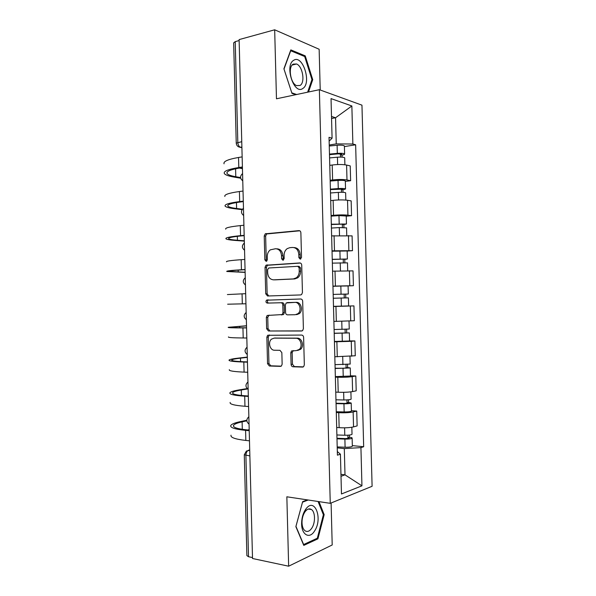 <?xml version="1.0" encoding="UTF-8"?>
<svg xmlns="http://www.w3.org/2000/svg" width="596" height="596" viewBox="0 0 596 596"><rect width="100%" height="100%" fill="white"/><g stroke="black" fill="none" stroke-linecap="round" stroke-linejoin="round"><path stroke-width="0.89" d="M300.235 259.148L301.524 257.435L300.876 232.775C300.719 231.375 300.071 230.659 298.924 230.622L265.25 233.826L264.229 235.986L264.848 259.841L266.129 261.331L266.673 261.137L267.336 259.677L267.254 256.578C267.276 253.613 268.312 251.363 270.361 249.828L275.508 248.748C279.04 248.919 281.036 251.207 281.513 255.61L281.595 258.738L282.921 260.258L284.165 258.575L284.083 255.431C284.098 252.473 285.134 250.208 287.19 248.636L289.798 247.675L292.591 247.467C296.234 247.638 298.298 249.955 298.79 254.425L298.872 257.614L300.235 259.148M291.086 364.417C291.235 365.81 291.869 366.6 293.001 366.771L302.492 367.084L303.662 366.615L304.332 364.819L303.617 337.396C303.461 335.98 302.813 335.205 301.658 335.064L267.611 335.295L266.859 337.172L267.544 363.702L269.385 366.004L280.381 366.361L281.461 365.951L282.146 364.141L281.848 352.638L279.964 350.329L274.488 350.232C269.921 350.411 267.701 342.037 271.53 339.117L274.175 338.126L295.951 338.267C300.585 338.014 303.044 346.306 299.244 349.45L296.272 350.619L291.496 350.977L290.781 352.817L291.086 364.417L292.457 364.231L294.372 366.577L303.327 366.868M330.259 503.329L286.847 496.796L288.65 566.2L252.518 558.504L239.115 39.597L274.674 29.8L276.47 98.794L319.367 89.698L330.259 503.329L372.098 486.284L361.958 105.164L319.367 89.698M300.608 294.938L301.598 294.558L302.44 292.554L301.725 265.153C301.569 263.752 300.92 263.022 299.766 262.948L265.972 265.235L265.041 267.306L265.727 293.806L267.567 295.996L300.608 294.938M302.671 301.263L303.386 328.679L302.634 330.579L301.554 331.004L268.476 330.996L266.635 328.746L266.345 317.4L267.15 315.463L282.199 314.569L283.003 312.624L282.802 304.988C282.653 303.602 282.027 302.857 280.917 302.753L267.217 303.096C265.838 302.545 265.6 301.569 266.516 300.175L300.712 298.998C301.867 299.103 302.515 299.863 302.671 301.263M320.216 90.003L319.143 49.259L274.674 29.8M288.65 566.2L332.203 544.967L331.1 502.987M252.495 557.573L248.517 556.731L246.878 555.599L244.285 454.927M236.24 143.018L233.654 42.875L235.219 41.631L237.819 142.377C238.005 144.806 238.854 146.46 240.374 147.331L241.909 147.719M239.138 40.558L235.219 41.631M330.169 180.275L332.605 179.955C338.29 179.329 343.087 179.329 346.991 179.955L346.596 165.055C342.685 164.34 337.895 164.325 332.21 165.01L329.774 165.36M346.596 165.055L350.232 165.911L350.627 180.707L345.33 181.385M346.991 179.955L350.627 180.707M346.254 216.214L351.551 215.692L351.163 200.889L347.535 200.278C343.624 199.772 338.826 199.794 333.142 200.338L330.705 200.621M331.093 215.536L333.536 215.298C339.228 214.806 344.026 214.769 347.93 215.186L351.551 215.692M347.177 251.05L352.482 250.685L352.087 235.874L331.637 235.889M332.024 250.819L352.482 250.685M347.528 285.924L353.413 285.7L353.018 270.882L332.568 271.18M332.955 286.117L353.413 285.7M335.22 306.299L353.942 305.904L333.499 306.486M333.894 321.43L354.337 320.73L353.942 305.904M349.554 340.897L354.873 340.942L351.267 341.329L334.43 341.813M334.825 356.758L355.268 355.767L354.873 340.942M350.478 375.785L355.805 375.994L352.206 376.627C348.325 377.194 343.527 377.402 337.813 377.246L335.362 377.149M335.757 392.101L338.208 392.235C343.922 392.451 348.72 392.228 352.601 391.572L356.199 390.827L355.805 375.994M351.409 410.696L356.736 411.061L353.145 411.948C349.263 412.73 344.466 412.968 338.751 412.678L336.293 412.499M336.688 427.466L339.146 427.667C344.868 428.025 349.658 427.764 353.54 426.892L357.131 425.902L356.736 411.061M329.238 145.022L336.248 143.889L335.555 117.755L331.503 116.451M331.555 118.492L335.555 117.755L351.863 105.984L352.869 144.023L336.248 143.889M329.134 141.14L332.076 138.19L331.033 98.601L351.863 105.984M341.009 476.286L344.995 474.833L344.302 448.587L360.93 447.618L363.672 446.739L355.648 144.798L352.869 144.023M360.93 447.618L361.943 485.822L341.471 493.972L340.42 454.204L337.329 451.552M332.076 138.19L329.029 137.333L337.418 455.165L340.42 454.204M308.505 92L312.736 79.678L305.241 55.875L290.826 49.893L283.905 68.808L291.958 93.371L295.832 94.689M307.29 499.873L302.641 501.661L295.862 526.64L303.789 545.392L317.921 538.836L324.172 514.639L318.972 501.631M340.957 474.334L344.995 474.833L361.943 485.822M344.302 448.587L337.224 447.872M344.406 146.579L355.648 144.798M352.333 445.622L363.672 446.739M311.857 79.871L312.736 79.678M303.893 56.203L305.241 55.875M323.285 514.497L324.172 514.639M316.521 538.583L317.921 538.836M300.809 258.947L300.235 257.681L300.153 254.507C299.669 250.052 297.605 247.735 293.97 247.564M276.79 248.83L276.902 248.837C280.425 249.009 282.43 251.288 282.899 255.684L283.51 260.035M299.795 230.801L266.65 233.952L265.637 236.105L266.256 259.901L266.74 261.085M300.421 263.052L267.373 265.287L266.449 267.351L267.135 293.791L268.714 295.959M299.14 267.857L297.776 266.315L268.803 267.984L267.597 269.638L267.678 272.901C268.133 277.244 270.107 279.554 273.601 279.837L293.411 278.913L296.383 277.781C298.268 276.209 299.222 274.026 299.229 271.217L299.14 267.857L300.503 267.902L299.147 266.36L297.978 266.323M274.465 279.844L273.601 279.837M300.503 267.902L300.593 271.255C300.585 274.056 299.639 276.239 297.747 277.803L294.789 278.928L274.994 279.852M302.12 330.892L268.476 330.996M269.101 315.113L267.746 317.325L268.036 328.649L269.876 330.892M281.334 314.934L283.584 314.502L284.381 312.565L284.188 304.943C284.039 303.565 283.413 302.82 282.303 302.708L267.217 303.096M300.876 298.998L267.924 300.146C267.008 301.539 267.239 302.507 268.617 303.059M295.236 314.733L297.978 313.667C302.045 310.59 299.691 301.971 294.916 302.395L286.199 302.954L285.372 304.921L285.573 312.587C285.722 313.973 286.356 314.725 287.473 314.844L295.236 314.733M296.607 314.666L299.348 313.608C303.409 310.531 301.055 301.934 296.286 302.358L294.916 302.395M287.153 302.589L296.286 302.358M293.239 350.567L292.152 352.661L292.457 364.231M297.635 350.463L300.608 349.293C304.407 346.164 301.949 337.887 297.315 338.148L295.951 338.267M274.853 338.066L297.315 338.148M269.407 334.937L268.26 337.053L268.945 363.515L270.785 365.817L281.185 366.153M329.573 157.925L337.433 157.21C341.419 156.949 343.847 157.158 344.712 157.836L344.712 157.985M329.491 154.669L338.208 153.865L341.694 154.178L340.458 154.677L340.525 157.091M329.476 154.103L337.329 153.373C341.322 153.112 343.743 153.328 344.607 154.029C344.697 154.431 343.832 154.781 342.015 155.072L342.067 157.15M329.26 146.02L337.12 145.26C341.106 144.992 343.527 145.223 344.391 145.953L344.399 146.117M340.435 153.835L340.458 154.677L342.015 155.072M240.575 177.563L235.785 176.721C230.704 175.813 227.776 174.71 227.016 173.391C226.242 171.328 230.771 169.48 240.62 167.863L242.423 167.588M242.14 156.89L238.542 157.478C228.022 159.318 223.187 161.427 224.036 163.803M242.401 166.962L238.802 167.521C228.275 169.257 223.44 171.223 224.282 173.436C225.109 174.851 228.268 176.043 233.759 177.019L240.695 178.226M242.445 168.668L239.331 168.072M330.504 192.977L338.364 192.389C342.357 192.173 344.779 192.314 345.635 192.813L345.635 192.925M330.415 189.588L342.625 189.133L341.381 189.528L341.456 192.277M330.4 189.155L338.26 188.552C342.253 188.329 344.674 188.478 345.531 189.006L342.931 189.811L342.998 192.314M330.184 181.065L338.044 180.432C342.037 180.201 344.458 180.364 345.322 180.931L345.322 181.057M341.359 188.887L341.381 189.528L342.931 189.811M331.428 228.052L339.295 227.583L346.567 227.888M331.331 224.521L343.549 224.111L342.305 224.387L342.387 227.486M331.324 224.23L346.462 223.999L343.855 224.573L343.929 227.493M331.115 216.132L338.975 215.625L346.246 216.005M342.29 223.954L342.305 224.387L343.855 224.573M293.761 60.263C284.18 65.262 294.059 95.33 302.82 88.461C311.902 83.306 302.768 54.243 293.761 60.263M293.225 64.13C287.831 66.782 290.468 83.395 296.592 85.623L300.093 85.444C305.361 82.568 302.708 66.238 296.562 63.988L293.225 64.13M296.674 94.511L291.809 92.857L284.009 69.069L290.706 50.757L304.683 56.531L311.946 79.596L307.618 92.186M305.524 509.505C303.111 513.163 301.814 517.604 301.628 522.826C301.166 534.552 309.317 539.566 314.435 531.185C323.159 518.907 314.74 496.55 305.86 509.036L305.524 509.505M304.943 511.897C303.118 514.668 302.142 518.013 302.008 521.947C302.016 526.201 303.029 529.144 305.033 530.775C307.29 532.183 309.518 531.356 311.701 528.294C315.522 522.893 315.388 512.009 311.47 509.543C309.406 508.224 307.312 508.895 305.197 511.547L304.943 511.897M318.078 501.497L323.39 514.758L317.325 538.21L303.625 544.535L295.951 526.38L302.515 502.197L308.192 500.007M242.416 209.218L236.605 208.488C231.531 207.848 228.611 207.035 227.858 206.06C227.091 204.517 231.643 203.102 241.499 201.828L243.295 201.612M243.026 191.063L239.421 191.532C228.886 193.015 224.036 194.661 224.871 196.471M243.287 201.143L239.681 201.582C229.147 202.953 224.29 204.458 225.124 206.112C225.936 207.162 229.088 208.034 234.571 208.727L242.095 209.665M244.308 240.791L237.424 240.277C232.351 239.89 229.445 239.383 228.7 238.735C227.948 237.715 232.507 236.739 242.371 235.807L244.181 235.651M243.906 225.251L240.3 225.608C229.758 226.718 224.893 227.903 225.713 229.155M244.166 235.338L240.56 235.658C230.011 236.664 225.146 237.707 225.959 238.795C226.771 239.488 229.914 240.039 235.39 240.449L244.315 241.112M332.352 263.134L347.49 262.858M332.255 259.469L344.473 259.104L343.221 259.267L343.318 262.702M332.255 259.312L347.386 259.007L344.771 259.349L344.861 262.694M332.039 251.214L347.177 250.976M343.221 259.029L344.771 259.349M333.276 298.238L348.414 297.851L348.63 305.927L333.492 306.344M332.963 286.311L340.837 286.058L341.054 294.186L333.179 294.417L345.404 294.111L344.145 294.163L344.25 297.94M341.054 294.186L348.317 294.029L345.695 294.141L345.792 297.903M340.837 286.058L348.101 285.961M344.145 294.126L345.695 294.141M334.2 333.231L349.345 332.888L349.554 340.934M334.207 333.358L349.345 332.888M334.423 341.463L349.561 340.979M345.077 329.357L345.181 333.067M334.103 329.528L349.241 329.037M346.626 329.29L346.716 332.739M245.12 272.238L229.542 271.433C228.804 270.934 233.371 270.39 243.25 269.802L245.06 269.697M244.792 259.454L241.179 259.7C230.622 260.437 225.75 261.16 226.555 261.853M245.053 269.541L241.44 269.75C230.883 270.39 226.003 270.964 226.8 271.493L245.127 272.394M245.679 293.679L227.396 294.558M245.939 303.766L227.642 304.206M246.506 325.885L230.98 327.204C230.265 327.606 234.854 327.807 244.747 327.8L246.558 327.793M246.558 327.912L242.945 327.919C232.365 327.927 227.463 327.718 228.238 327.286L246.506 325.766M246.819 338.007L243.198 337.984C232.619 337.88 227.717 337.53 228.484 336.934M335.123 368.231L343.877 368.268L347.639 367.561L350.277 367.948L350.485 375.957M335.131 368.492L350.277 367.948M335.347 376.598L350.485 376.039M346.015 364.618L346.105 368.194M335.034 364.663L350.172 364.059M347.557 364.536L347.639 367.561M247.325 357.369L240.471 358.159C235.413 358.74 232.529 359.336 231.822 359.932C231.114 360.863 235.718 361.496 245.626 361.832L247.437 361.884M247.444 362.159L243.824 362.055C233.23 361.69 228.32 361.012 229.08 360.021C229.855 359.373 232.969 358.732 238.422 358.099L247.318 357.086M247.705 372.262L244.084 372.12C233.49 371.651 228.566 370.839 229.326 369.676M336.047 403.239L344.808 403.418L348.288 403.045L347.021 402.747L348.563 402.404L351.2 403.023L351.416 411.002M336.062 403.641L343.952 403.805C347.952 403.805 350.373 403.544 351.2 403.023M336.278 411.754L344.168 411.948C348.168 411.963 350.59 411.687 351.416 411.113M346.947 399.901L347.036 403.336M335.958 399.812L343.855 399.961C347.855 399.961 350.269 399.707 351.104 399.201L351.096 399.097M348.489 399.789L348.563 402.404M247.616 388.95L241.291 390C236.24 390.849 233.364 391.736 232.663 392.675C231.971 394.135 236.59 395.208 246.506 395.878L248.323 395.99M248.331 396.422L244.703 396.198C234.101 395.468 229.177 394.328 229.922 392.771C230.689 391.758 233.796 390.797 239.242 389.888L247.176 388.57M248.592 406.532L244.963 406.271C234.355 405.436 229.423 404.155 230.168 402.427M336.971 438.269L345.74 438.589L349.211 438.12L347.945 437.71L349.487 437.255C351.312 437.442 352.199 437.725 352.132 438.112L352.34 446.054M336.986 438.805L344.883 439.096C348.891 439.14 351.305 438.812 352.132 438.112M337.202 446.925L345.099 447.238C349.107 447.291 351.521 446.948 352.348 446.21M347.878 435.207L347.967 438.5M336.889 434.976L344.786 435.244C348.787 435.289 351.2 434.968 352.027 434.283L352.027 434.141M349.427 435.065L349.487 437.255M246.856 420.828L242.11 421.856C237.066 422.966 234.198 424.158 233.505 425.432C232.827 427.421 237.454 428.926 247.385 429.94L249.202 430.111M249.217 430.707L245.589 430.364C234.973 429.269 230.034 427.652 230.764 425.529C231.516 424.158 234.615 422.877 240.061 421.685L246.841 420.21M249.478 440.817L245.843 440.437C235.226 439.237 230.287 437.486 231.01 435.192M249.188 429.664L247.809 429.984M249.717 449.935L248.606 450.226C246.908 450.948 246.006 452.692 245.902 455.448L248.517 556.731M249.724 450.353L246.409 451.03L244.278 454.793L249.866 455.918M241.894 147.279L238.646 146.884M352.601 391.572L352.206 376.627M351.662 356.259L351.267 341.329M350.731 320.968L350.336 306.039M349.792 285.693L349.398 270.77M348.861 250.432L348.466 235.517M347.93 215.186L347.535 200.278M353.54 426.892L353.145 411.948M339.146 427.667L338.751 412.678M338.208 392.235L337.813 377.246M337.276 356.818L336.882 341.836M336.338 321.408L335.943 306.433M335.406 286.02L335.012 271.053M334.468 250.648L334.073 235.688M333.536 215.298L333.142 200.338M332.605 179.955L332.21 165.01M242.587 174.181L242.721 179.195M243.488 209.01L243.622 214.016M244.39 243.846L244.516 248.86M245.291 278.704L245.418 283.718M246.193 313.57L246.319 318.592M247.094 348.459L247.221 353.48M247.996 383.362L248.122 388.383M248.897 418.28L249.024 423.302M241.752 141.677L236.24 143.159C236.5 145.595 237.879 146.981 240.374 147.331L241.887 147.063M300.153 254.507L298.79 254.425M282.981 258.806L281.595 258.738M282.899 255.684L281.513 255.61M266.256 259.901L264.848 259.841M265.637 236.105L264.229 235.986M267.351 233.706L265.943 233.58M299.497 230.682L298.924 230.622M300.235 257.681L298.872 257.614M267.135 293.791L265.727 293.806M266.449 267.351L265.041 267.306M268.163 265.004L266.762 264.952M294.789 278.928L293.411 278.913M300.593 271.255L299.229 271.217M268.036 328.649L266.635 328.746M267.746 317.325L266.345 317.4M284.381 312.565L283.003 312.624M284.188 304.943L282.802 304.988M282.303 302.708L280.917 302.753M268.535 299.915L267.135 299.952M292.152 352.661L290.781 352.817M275.568 337.999L274.175 338.126M280.865 366.294L280.381 366.361M270.785 365.817L269.385 366.004M268.945 363.515L267.544 363.702M268.26 337.053L266.859 337.172M303.029 367.009L302.492 367.084M294.372 366.577L293.001 366.771M337.433 157.21L337.627 164.541M337.12 145.26L337.329 153.373M238.802 167.521L238.542 157.478M235.785 176.721L235.584 168.787M338.364 192.389L338.565 199.958M338.044 180.432L338.26 188.552M339.295 227.583L339.504 235.39M338.975 215.625L339.191 223.746M239.681 201.582L239.421 191.532M236.605 208.488L236.456 202.551M240.56 235.658L240.3 225.608M237.424 240.277L237.327 236.329M340.227 262.799L340.435 270.845M339.906 250.834L340.122 258.962M341.158 298.022L341.374 306.158M342.089 333.268L342.305 341.404M341.769 321.319L341.985 329.424M241.44 269.75L241.179 259.7M238.251 272.074L238.199 270.13M242.319 303.863L242.058 293.798M243.198 337.984L242.945 327.919M239.681 327.785L239.644 326.325M343.02 368.529L343.236 376.665M342.707 356.81L342.916 364.685M244.084 372.12L243.824 362.055M240.56 361.623L240.471 358.159M343.952 403.805L344.168 411.948M343.646 392.31L343.855 399.961M244.963 406.271L244.703 396.198M241.432 395.468L241.291 390M344.883 439.096L345.099 447.238M344.592 427.831L344.786 435.244M245.843 440.437L245.589 430.364M242.304 429.336L242.11 421.856M242.572 173.555C239.875 176.096 239.935 178.524 242.758 180.841M243.473 208.272C240.769 210.805 240.829 213.219 243.66 215.521M244.367 242.997C241.663 245.53 241.73 247.936 244.554 250.231M245.261 277.729C242.565 280.262 242.624 282.675 245.455 284.955M246.163 312.46C243.459 315.016 243.518 317.43 246.349 319.709M247.057 347.207C244.353 349.777 244.42 352.199 247.251 354.486M247.958 381.962C245.254 384.547 245.314 386.99 248.145 389.285M248.852 416.723C246.148 419.338 246.215 421.797 249.046 424.106M266.65 233.952L265.25 233.826M267.373 265.287L265.972 265.235M297.747 277.803L296.383 277.781M268.55 315.396L267.15 315.463M283.584 314.502L282.199 314.569M267.924 300.146L266.516 300.175M299.348 313.608L297.978 313.667M292.867 350.82L291.496 350.977M300.608 349.293L299.244 349.45M269.012 335.183L267.611 335.295M344.712 157.836L344.89 164.764M344.391 145.953L344.607 154.029M227.016 173.391L226.994 172.445M345.635 192.813L345.829 200.07M345.322 180.931L345.531 189.006M346.559 227.814L346.76 235.398M346.246 215.923L346.462 223.999M292.174 65.038L296.562 63.988M302.008 521.947L301.628 522.826M308.348 509.044L311.47 509.543M305.197 511.547L305.86 509.036M227.858 206.06L227.843 205.352M228.7 238.735L228.685 238.266M347.49 262.821L347.699 270.74M347.17 250.923L347.386 259.007M348.101 285.946L348.317 294.029M349.032 321.065L349.241 329.074M349.971 356.445L350.172 364.126M231.829 360.349L231.822 359.932M350.902 391.84L351.104 399.201M232.678 393.33L232.663 392.675M351.841 427.257L352.027 434.283M233.528 426.326L233.505 425.432"/></g></svg>
